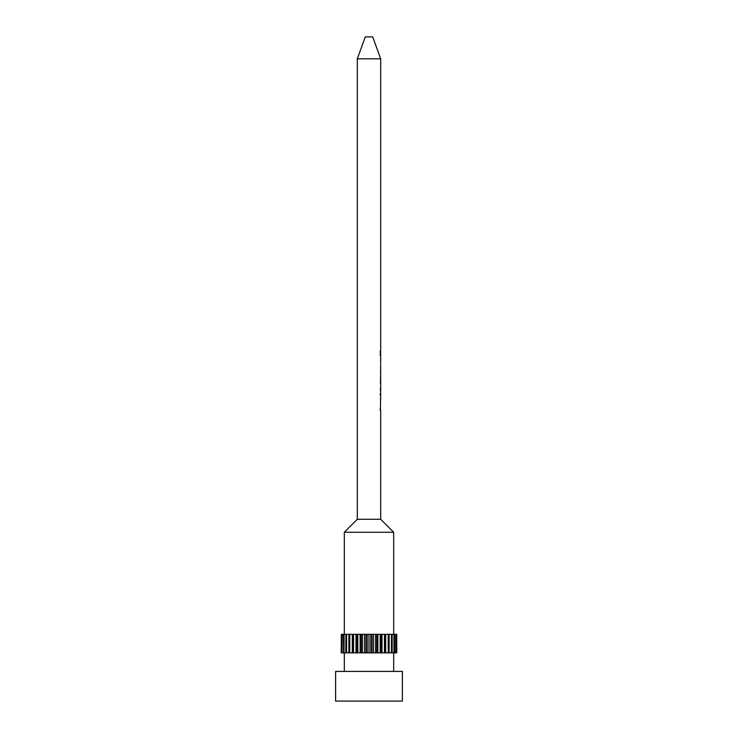 <?xml version="1.0" encoding="UTF-8"?>
<svg xmlns="http://www.w3.org/2000/svg" width="738" height="738" viewBox="0 0 738 738"><rect width="100%" height="100%" fill="white"/><g stroke="black" fill="none" stroke-linecap="round" stroke-linejoin="round"><path stroke-width="1.11" d="M357.312 58.819L380.688 58.819L372.708 36.9L365.292 36.9L357.312 58.819L357.312 519.284L344.323 532.264L344.323 634.311M380.476 395.014L380.181 393.788L380.181 395.014M380.688 410.162L380.181 410.162L380.688 410.162L380.688 519.284L357.312 519.284M380.181 410.162L380.181 408.824M380.688 390.863L380.448 408.824M380.688 390.799L380.688 383.511M380.688 383.382L380.651 364.959M380.688 355.43L380.181 355.43L380.688 355.43L380.651 363.862M380.181 355.43L380.181 354.203L380.688 354.203L380.181 354.203M380.688 352.496L380.181 352.496L380.688 352.496L380.688 354.203M380.181 352.496L380.181 351.27L380.688 351.27L380.181 351.27M380.688 58.819L380.688 351.27M380.688 519.284L393.677 532.264L344.323 532.264M393.677 532.264L393.677 634.311M344.323 652.862L344.323 671.414M393.677 652.862L393.677 671.414M402.394 671.414L335.606 671.414L335.606 701.1L402.394 701.1L402.394 671.414M372.053 652.862L370.799 652.862L370.799 634.311L372.053 634.311L372.053 652.862L375.596 652.862L375.596 634.311L376.814 634.311L376.814 652.862L375.596 652.862M381.334 652.862L381.334 634.311L380.19 634.311L380.19 652.862L384.443 652.862L384.443 634.311L385.476 634.311L385.476 652.862L384.443 652.862M389.12 652.862L389.12 634.311L388.225 634.311L388.225 652.862L391.426 652.862L391.426 634.311L392.155 634.311L392.155 652.862L391.426 652.862M394.479 652.862L394.479 634.311L393.954 634.311L393.954 652.862L395.716 652.862L395.716 634.311L395.716 652.862M396.767 634.311L396.767 652.862M341.334 652.862L341.334 634.311L341.233 652.862L341.962 652.862L342.284 634.311L341.962 652.862M344.046 652.862L344.046 634.311L343.521 634.311L343.521 652.862L345.845 652.862L345.845 634.311L346.574 634.311L346.574 652.862L345.845 652.862M349.775 652.862L349.775 634.311L348.88 634.311L348.88 652.862L352.524 652.862L352.524 634.311L353.557 634.311L353.557 652.862L352.524 652.862M357.81 652.862L357.81 634.311L356.666 634.311L356.666 652.862L361.186 652.862L361.186 634.311L362.404 634.311L362.404 652.862L361.186 652.862M362.404 634.311L367.201 634.311L367.201 652.862L370.799 652.862M367.201 652.862L362.404 652.862M353.557 652.862L356.666 652.862M346.574 652.862L348.88 652.862M342.284 652.862L343.521 652.862M396.038 652.862L396.666 652.862M392.155 652.862L393.954 652.862M385.476 652.862L388.225 652.862M376.814 652.862L380.19 652.862M365.947 634.311L365.947 652.862M372.053 634.311L375.596 634.311M376.814 634.311L380.19 634.311M381.334 634.311L384.443 634.311M385.476 634.311L388.225 634.311M389.12 634.311L391.426 634.311M392.155 634.311L393.954 634.311M394.479 634.311L395.716 634.311M396.038 634.311L396.666 634.311M341.334 634.311L341.962 634.311M342.284 634.311L343.521 634.311M344.046 634.311L345.845 634.311M346.574 634.311L348.88 634.311M349.775 634.311L352.524 634.311M353.557 634.311L356.666 634.311M357.81 634.311L361.186 634.311M367.201 634.311L370.799 634.311M380.605 358.483L380.624 361.777M380.688 366.177L380.651 367.035M380.559 376.675L380.504 379.48M380.577 380.707L380.411 383.511M380.531 387.681L380.457 390.863M380.642 399.498L380.55 401.49M380.67 398.031L380.688 399.498M380.642 370.91L380.55 372.902M380.67 369.434L380.688 370.91M369 634.311L369 652.862M364.489 634.311L364.489 652.862M360.116 634.311L360.116 652.862M356.011 634.311L356.011 652.862M352.303 634.311L352.303 652.862M385.697 634.311L385.697 652.862M381.989 634.311L381.989 652.862M377.884 634.311L377.884 652.862M373.511 634.311L373.511 652.862"/></g></svg>
